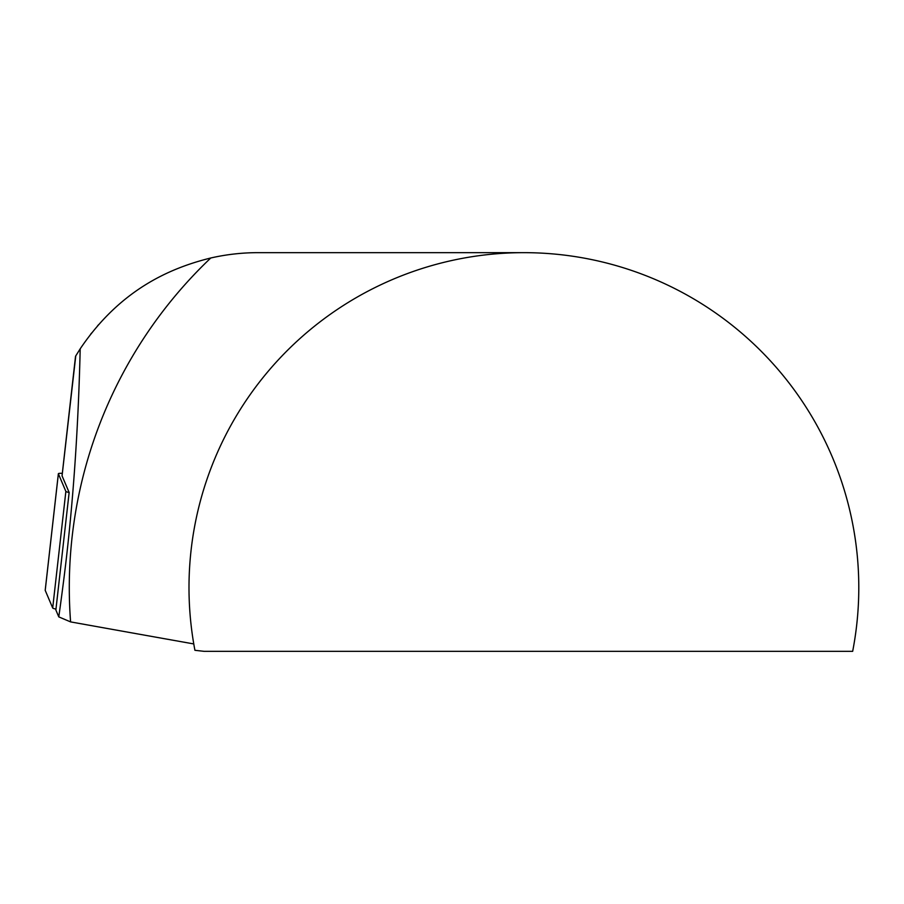 <?xml version="1.0" encoding="UTF-8"?>
<svg xmlns="http://www.w3.org/2000/svg" width="904" height="904" viewBox="0 0 904 904"><rect width="100%" height="100%" fill="white"/><g stroke="black" fill="none" stroke-linecap="round" stroke-linejoin="round"><path stroke-width="1.36" d="M98.615 324.649L97.474 325.948M91.632 332.988L90.547 334.356M75.766 355.882L62.06 475.854L69.145 492.488A8.509 0.983 -173.6 0 1 65.868 491.392L58.376 473.775A8.509 0.983 -173.6 0 1 58.364 473.707A8.509 0.983 -173.6 0 1 62.319 473.323M80.196 348.82C120.322 289.393 170.28 268.013 210.768 257.99A454.599 454.599 0 0 0 70.591 621.895A16485.208 1911.35 -173.6 0 1 58.783 616.878A187.975 12.215 -84 0 0 62.749 587.555C72.32 514.738 78.139 435.152 80.196 348.82L75.574 356.199M210.768 257.99C226.395 254.431 242.17 252.657 258.092 252.657L523.891 252.657M69.145 492.488L55.867 610.019L58.783 616.878M45.223 590.233A8.509 0.983 6.4 0 0 45.2 590.289A8.509 0.983 6.4 0 0 45.211 590.357L52.692 607.974A8.509 0.983 6.4 0 0 55.969 609.081M852.664 651.343A334.909 334.909 0 0 0 523.891 252.657A334.909 334.909 0 0 0 194.925 650.304L204.157 651.343L852.664 651.343M193.772 643.93A12183.321 1412.579 -173.6 0 1 70.591 621.895M65.868 491.392L52.692 607.974M58.376 473.775L45.211 590.357M75.54 356.255L62.048 475.753M45.2 590.289L58.364 473.707"/></g></svg>
